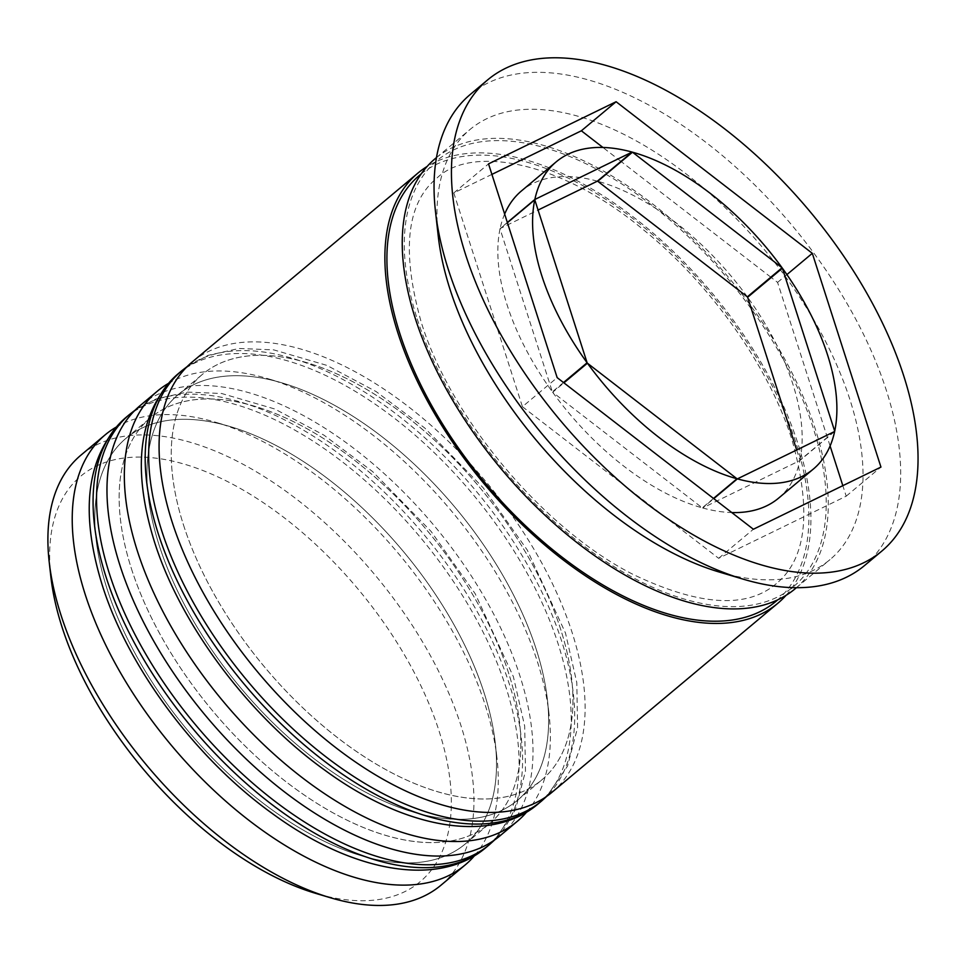 <?xml version="1.0" encoding="UTF-8"?>
<svg xmlns="http://www.w3.org/2000/svg" width="965" height="965" viewBox="0 0 965 965"><rect width="100%" height="100%" fill="white"/><g stroke="black" fill="none" stroke-linecap="round" stroke-linejoin="round"><path stroke-width="0.72" stroke-dasharray="4.83 3.62" d="M50.868 576.805A264.41 140.118 -129.9 0 1 204.484 471.137A264.41 140.118 -129.9 0 1 439.063 731.012A264.41 140.118 -129.9 0 1 315.857 893.421M440.921 885.255A280.441 148.61 50.1 0 0 460.908 725.439A280.441 148.61 50.1 0 0 283.529 489.532A280.441 148.61 50.1 0 0 80.939 455.142M107.103 589.024A264.41 140.118 50.1 0 0 274.35 811.456A264.41 140.118 50.1 0 0 465.371 843.893A264.41 140.118 50.1 0 0 495.298 743.231A264.41 140.118 50.1 0 0 484.225 693.208A264.41 140.118 50.1 0 0 230.309 426.614A264.41 140.118 50.1 0 0 125.957 438.351A264.41 140.118 50.1 0 0 107.103 589.024A264.41 140.118 -129.9 0 1 226.437 425.505A264.41 140.118 -129.9 0 1 484.225 693.208A264.41 140.118 -129.9 0 1 364.891 856.739A264.41 140.118 -129.9 0 1 107.103 589.024M116.017 427.206A280.441 148.61 -129.9 0 1 215.931 422.344A280.441 148.61 -129.9 0 1 485.226 705.089A280.441 148.61 -129.9 0 1 496.987 758.14A280.441 148.61 -129.9 0 1 474.599 855.629M159.213 545.418A264.41 140.118 50.1 0 0 326.459 767.851A264.41 140.118 50.1 0 0 517.481 800.275A264.41 140.118 50.1 0 0 547.408 699.625A264.41 140.118 50.1 0 0 536.335 649.602A264.41 140.118 50.1 0 0 282.419 383.008A264.41 140.118 50.1 0 0 178.067 394.733A264.41 140.118 50.1 0 0 159.213 545.418A264.41 140.118 -129.9 0 1 278.547 381.899A264.41 140.118 -129.9 0 1 536.335 649.602A264.41 140.118 -129.9 0 1 417.001 813.121A264.41 140.118 -129.9 0 1 159.213 545.418M168.127 383.588A280.441 148.61 -129.9 0 1 268.041 378.726A280.441 148.61 -129.9 0 1 537.336 661.471A280.441 148.61 -129.9 0 1 549.085 714.534A280.441 148.61 -129.9 0 1 526.709 812.023M719.311 572.064A280.441 148.61 50.1 0 0 829.997 559.616A280.441 148.61 50.1 0 0 849.984 399.8A280.441 148.61 50.1 0 0 672.605 163.893A280.441 148.61 50.1 0 0 470.003 129.503A280.441 148.61 50.1 0 0 438.267 236.256M864.507 565.562A307.147 162.759 50.1 0 0 886.401 390.523A307.147 162.759 50.1 0 0 692.122 132.157A307.147 162.759 50.1 0 0 470.232 94.486M131.421 568.674A264.41 140.118 50.1 0 0 298.668 791.107A264.41 140.118 50.1 0 0 489.689 823.531A264.41 140.118 50.1 0 0 508.543 672.858A264.41 140.118 50.1 0 0 341.296 450.426A264.41 140.118 50.1 0 0 150.275 418.002A264.41 140.118 50.1 0 0 131.421 568.674A264.41 140.118 50.1 0 0 389.209 836.378A264.41 140.118 50.1 0 0 508.543 672.858A264.41 140.118 50.1 0 0 250.755 405.155A264.41 140.118 50.1 0 0 131.421 568.674M499.979 835.823A280.441 148.61 50.1 0 0 519.966 676.019A280.441 148.61 50.1 0 0 342.587 440.1A280.441 148.61 50.1 0 0 139.985 405.71M183.531 525.069A264.41 140.118 50.1 0 0 350.778 747.489A264.41 140.118 50.1 0 0 541.799 779.925A264.41 140.118 50.1 0 0 560.653 629.24A264.41 140.118 50.1 0 0 393.406 406.82A264.41 140.118 50.1 0 0 202.385 374.384A264.41 140.118 50.1 0 0 183.531 525.069A264.41 140.118 50.1 0 0 441.319 792.772A264.41 140.118 50.1 0 0 560.653 629.24A264.41 140.118 50.1 0 0 302.865 361.537A264.41 140.118 50.1 0 0 183.531 525.069M552.089 792.217A280.441 148.61 50.1 0 0 572.076 632.401A280.441 148.61 50.1 0 0 394.697 396.494A280.441 148.61 50.1 0 0 192.095 362.092M786.053 595.333A280.441 148.61 50.1 0 0 797.874 443.418A280.441 148.61 50.1 0 0 628.553 213.386A280.441 148.61 50.1 0 0 427.109 166.475M795.256 588.686A280.441 148.61 50.1 0 0 815.244 428.882A280.441 148.61 50.1 0 0 637.865 192.964A280.441 148.61 50.1 0 0 435.275 158.574M500.039 228.862A200.31 106.15 50.1 0 0 507.156 305.097A200.31 106.15 50.1 0 0 552.366 391.85L500.039 228.862L507.409 222.698M713.509 498.435L702.267 507.855L552.668 392.26L563.91 382.852M552.668 392.26A200.31 106.15 50.1 0 0 702.267 507.855M563.5 382.526L552.366 391.85M507.349 222.493L500.099 228.548L538.072 210.056M597.371 181.167A200.31 106.15 50.1 0 0 521.438 190.949M504.647 214.061A200.31 106.15 50.1 0 0 500.099 228.548M747.344 296.858A200.31 106.15 50.1 0 0 597.745 181.263M796.668 449.98L799.961 460.245L833.905 431.838M799.961 460.245A200.31 106.15 50.1 0 0 747.634 297.268M491.909 174.388L453.791 192.952L522.427 406.711L557.167 377.641M453.791 192.952L488.531 163.881M830.093 445.987L777.573 282.395L771.252 277.51M770.83 277.184L621.231 161.601M620.977 161.408L602.956 147.476M777.573 282.395L786.909 274.591M522.427 406.711L718.635 558.313L846.208 496.167L842.831 485.66M846.208 496.167L880.949 467.084M718.635 558.313L753.375 529.242M834.641 431.488L799.901 460.558L702.629 507.952L713.762 498.64M702.629 507.952A200.31 106.15 50.1 0 0 731.784 512.56M778.562 498.169A200.31 106.15 50.1 0 0 799.901 460.558M486.083 847.451A280.441 148.61 50.1 0 0 506.07 687.647A280.441 148.61 50.1 0 0 328.691 451.741A280.441 148.61 50.1 0 0 126.089 417.338M129.563 414.431A280.441 148.61 -129.9 0 1 332.165 448.822A280.441 148.61 -129.9 0 1 509.544 684.74A280.441 148.61 -129.9 0 1 489.557 844.544M538.193 803.845A280.441 148.61 50.1 0 0 558.18 644.029A280.441 148.61 50.1 0 0 380.801 408.123A280.441 148.61 50.1 0 0 178.199 373.732M181.673 370.825A280.441 148.61 -129.9 0 1 384.275 405.216A280.441 148.61 -129.9 0 1 561.654 641.122A280.441 148.61 -129.9 0 1 541.667 800.938M417.182 318.908A277.775 147.199 50.1 0 0 687.985 600.134A277.775 147.199 50.1 0 0 813.338 428.351A277.775 147.199 50.1 0 0 542.535 147.126A277.775 147.199 50.1 0 0 417.182 318.908M421.235 173.845A277.775 147.199 -129.9 0 1 621.762 210.286A277.775 147.199 -129.9 0 1 795.968 442.887A277.775 147.199 -129.9 0 1 777.754 599.82M494.768 839.827L515.443 809.719L525.479 771.144L524.683 726.15L513.38 676.682L475.178 593.692L431.041 531.365L372.587 471.559L323.999 435.179L274.748 408.991L221.624 393.491L186.993 392.092L156.089 398.931L135.136 410.137M546.878 796.209L567.553 766.101L577.589 727.538L576.793 682.532L565.49 633.064L527.288 550.074L483.151 487.747L424.684 427.953L376.109 391.561L326.858 365.373L273.734 349.873L239.103 348.474L208.199 355.325L187.246 366.519M776.282 583.668C746.717 608.963 699.07 605.911 633.342 574.537C543.874 529.351 450.595 418.376 421.21 322.093C401.271 251.045 406.482 203.048 436.868 178.127C471.137 144.871 560.412 160.299 643.691 229.996C710.879 284.241 769.117 366.893 791.939 439.702C811.891 510.762 806.668 558.747 776.282 583.668M495.298 743.231L496.987 758.14M547.408 699.625L549.085 714.534M465.371 843.893L489.689 823.531M517.481 800.275L541.799 779.925M796.451 587.685L829.997 559.616M436.469 157.572L470.003 129.503M178.067 394.733L202.385 374.384M125.957 438.351L150.275 418.002M282.419 383.008L268.041 378.726M230.309 426.614L215.931 422.344"/><path stroke-width="1.45" d="M330.235 897.691L315.857 893.421A264.41 140.118 -129.9 0 1 61.953 626.828A264.41 140.118 -129.9 0 1 50.868 576.805L49.191 561.895A280.441 148.61 50.1 0 0 60.94 614.946A280.441 148.61 50.1 0 0 330.235 897.691A280.441 148.61 50.1 0 0 440.921 885.255L465.239 864.893A280.441 148.61 -129.9 0 1 262.637 830.503A280.441 148.61 -129.9 0 1 85.258 594.597A280.441 148.61 -129.9 0 1 105.245 434.781A280.441 148.61 -129.9 0 1 116.017 427.206M474.599 855.629A280.441 148.61 -129.9 0 1 465.239 864.893M526.709 812.023A280.441 148.61 -129.9 0 1 517.349 821.287A280.441 148.61 -129.9 0 1 314.747 786.897A280.441 148.61 -129.9 0 1 137.368 550.979A280.441 148.61 -129.9 0 1 157.355 391.175A280.441 148.61 -129.9 0 1 168.127 383.588M487.602 79.938L470.232 94.486A307.147 162.759 50.1 0 0 435.468 211.407L438.267 236.256A280.441 148.61 50.1 0 0 450.016 289.307A280.441 148.61 50.1 0 0 719.311 572.064L743.291 579.193A307.147 162.759 50.1 0 0 864.507 565.562L881.877 551.027A307.147 162.759 50.1 0 0 903.771 375.988A307.147 162.759 50.1 0 0 709.492 117.609A307.147 162.759 50.1 0 0 487.602 79.938A307.147 162.759 50.1 0 0 465.709 254.977A307.147 162.759 50.1 0 0 659.988 513.356A307.147 162.759 50.1 0 0 881.877 551.027M435.468 211.407A307.147 162.759 50.1 0 0 448.339 269.512A307.147 162.759 50.1 0 0 743.291 579.193M157.355 391.175L139.985 405.71A280.441 148.61 50.1 0 0 119.998 565.514A280.441 148.61 50.1 0 0 297.377 801.433A280.441 148.61 50.1 0 0 499.979 835.823L517.349 821.287M427.109 166.475A280.441 148.61 50.1 0 0 417.905 173.109L192.095 362.092A280.441 148.61 50.1 0 0 172.108 521.908A280.441 148.61 50.1 0 0 349.487 757.815A280.441 148.61 50.1 0 0 552.089 792.217L777.887 603.221A280.441 148.61 50.1 0 0 786.053 595.333M417.905 173.109A280.441 148.61 50.1 0 0 397.906 332.925A280.441 148.61 50.1 0 0 575.297 568.831A280.441 148.61 50.1 0 0 777.887 603.221M436.469 157.572L435.275 158.574A280.441 148.61 50.1 0 0 415.276 318.39A280.441 148.61 50.1 0 0 592.667 554.296A280.441 148.61 50.1 0 0 795.256 588.686L796.451 587.685M507.409 222.698L534.779 199.791A200.31 106.15 50.1 0 0 541.896 276.026A200.31 106.15 50.1 0 0 587.106 362.768L563.5 382.526M563.91 382.852L587.408 363.19A200.31 106.15 50.1 0 0 737.007 478.773L713.509 498.435M538.072 210.056L597.371 181.167L632.111 152.084A200.31 106.15 50.1 0 0 556.178 161.867A200.31 106.15 50.1 0 0 534.839 199.478L507.349 222.493M556.178 161.867L521.438 190.949A200.31 106.15 50.1 0 0 504.647 214.061M632.485 152.193L597.745 181.263L747.344 296.858L782.072 267.775A200.31 106.15 50.1 0 0 632.485 152.193L782.072 267.775M833.905 431.838L834.701 431.174A200.31 106.15 50.1 0 0 782.374 268.198L747.634 297.268L796.668 449.98M587.408 363.19L737.007 478.773M534.779 199.791L587.106 362.768M632.111 152.084L534.839 199.478M834.701 431.174L782.374 268.198M488.531 163.881L557.167 377.641L753.375 529.242L880.949 467.084L812.313 253.325L616.104 101.723L488.531 163.881M105.245 434.781L80.939 455.142A280.441 148.61 50.1 0 0 49.191 561.895M602.956 147.476L581.364 130.794L491.909 174.388M581.364 130.794L616.104 101.723M786.909 274.591L812.313 253.325M842.831 485.66L830.093 445.987M737.369 478.881A200.31 106.15 50.1 0 0 813.302 469.099A200.31 106.15 50.1 0 0 834.641 431.488L737.369 478.881L713.762 498.64M731.784 512.56A200.31 106.15 50.1 0 0 778.562 498.169L813.302 469.099M106.102 577.154A280.441 148.61 50.1 0 0 283.481 813.061A280.441 148.61 50.1 0 0 486.083 847.451C438.653 888.15 352.442 872.565 272.106 813.362C196.028 758.743 128.14 667.683 102.266 585.2C78.949 509.737 86.898 453.791 126.089 417.338A280.441 148.61 50.1 0 0 106.102 577.154M486.083 847.451L489.557 844.544A280.441 148.61 -129.9 0 1 286.955 810.154A280.441 148.61 -129.9 0 1 109.576 574.247A280.441 148.61 -129.9 0 1 129.563 414.431L126.089 417.338M158.212 533.536A280.441 148.61 50.1 0 0 335.591 769.443A280.441 148.61 50.1 0 0 538.193 803.845C490.751 844.544 404.552 828.947 324.216 769.744C248.138 715.125 180.25 624.066 154.376 541.594C131.059 466.131 138.996 410.173 178.199 373.732A280.441 148.61 50.1 0 0 158.212 533.536M538.193 803.845L541.667 800.938A280.441 148.61 -129.9 0 1 339.065 766.536A280.441 148.61 -129.9 0 1 161.686 530.629A280.441 148.61 -129.9 0 1 181.673 370.825L178.199 373.732M777.754 599.82A277.775 147.199 -129.9 0 1 576.998 568.168A277.775 147.199 -129.9 0 1 399.812 333.444A277.775 147.199 -129.9 0 1 421.235 173.845M489.557 844.544L494.768 839.827M135.136 410.137L129.563 414.431M541.667 800.938L546.878 796.209M187.246 366.519L181.673 370.825"/></g></svg>
